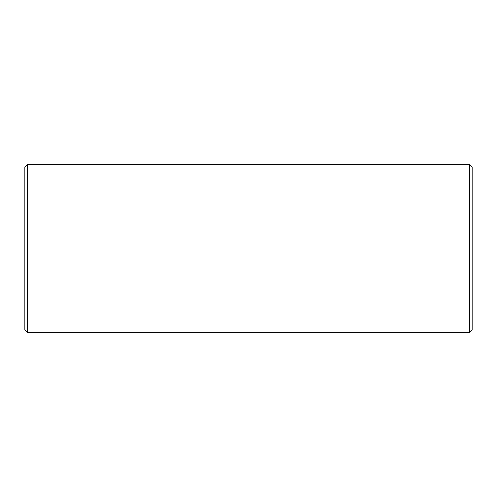 <?xml version="1.0" encoding="UTF-8"?>
<svg xmlns="http://www.w3.org/2000/svg" width="497" height="497" viewBox="0 0 497 497"><rect width="100%" height="100%" fill="white"/><g stroke="black" fill="none" stroke-linecap="round" stroke-linejoin="round"><path stroke-width="0.75" d="M27.534 332.369L27.534 164.631L24.85 167.315L24.85 329.685L27.534 332.369L469.466 332.369L472.15 329.685L472.15 167.315L469.466 164.631L469.466 332.369M27.534 164.631L469.466 164.631"/></g></svg>
